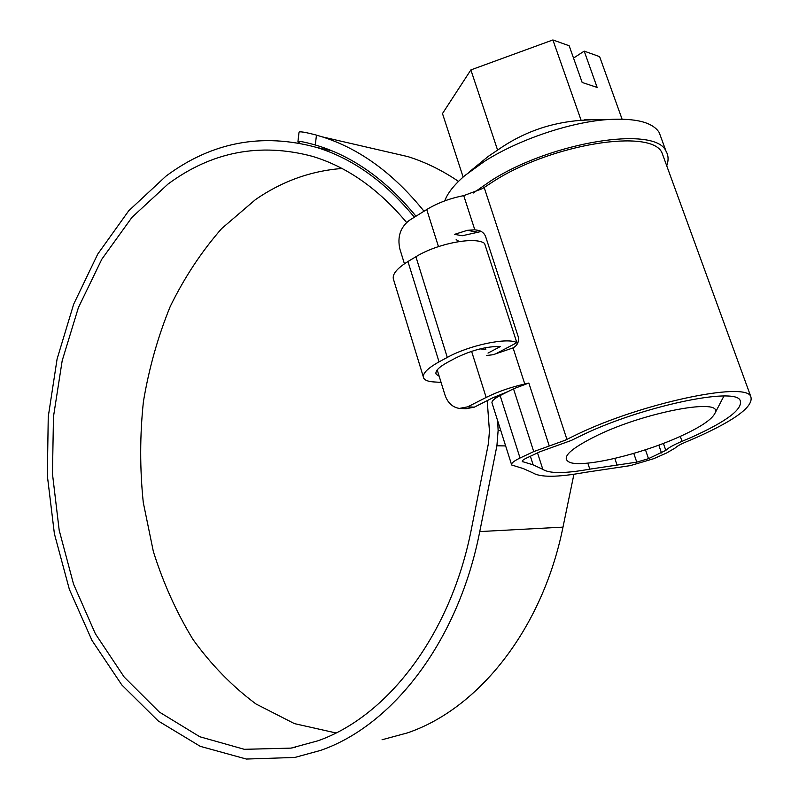 <?xml version="1.0" encoding="UTF-8"?>
<svg xmlns="http://www.w3.org/2000/svg" width="799" height="799" viewBox="0 0 799 799"><rect width="100%" height="100%" fill="white"/><g stroke="black" fill="none" stroke-linecap="round" stroke-linejoin="round"><path stroke-width="1.2" d="M583.63 434.436L571.275 440.459L540.184 451.665L526.531 458.057C523.335 459.595 521.937 460.763 522.326 461.562L533.133 464.838L542.821 469.343C549.392 473.677 565.053 473.617 589.802 469.143L636.763 462.142L648.488 458.666L665.817 450.386C668.344 447.81 673.747 444.793 682.006 441.338L691.684 437.213C727.26 421.133 743.39 408.798 740.064 400.199C734.281 386.836 641.327 406.671 583.63 434.436M481.198 231.47L462.241 235.745L454.481 234.357L467.365 230.322L474.806 229.802L478.072 230.322C481.777 231.151 484.284 233.208 485.592 236.494L518.191 336.599C519.2 341.622 517.502 345.378 513.078 347.895L493.013 354.746L486.741 355.455M511.51 464.449L492.114 403.255C491.245 401.378 493.912 398.811 500.124 395.565L520.039 458.017C513.697 461.093 510.911 463.42 511.69 465.008L523.325 468.594L532.733 472.808C540.194 477.512 557.552 477.393 584.798 472.439L630.351 465.617L653.692 458.696L666.666 452.973L675.335 447.899C677.053 446.182 680.668 444.174 686.151 441.877L696.818 437.343C736.358 419.535 754.316 405.832 750.68 396.224C744.378 381.423 641.068 403.475 577.317 434.276L564.943 440.329L533.722 451.595L513.507 388.793L528.838 383.051L524.793 384.029C510.711 387.175 497.837 391.65 486.172 397.443L471.59 351.33M404.424 263.77L399.87 249.028C397.193 236.874 400.369 227.296 409.398 220.304L426.736 209.528C437.682 202.916 450.017 198.282 463.74 195.645L482.376 188.654L493.672 181.263C551.799 143.86 652.004 128.01 662.061 152.989L663.829 157.862M437.213 369.907L444.943 394.896C447.66 402.796 452.464 407.3 459.365 408.419L467.675 406.851L486.172 397.443M520.039 458.017L533.722 451.595M500.124 395.565L513.507 388.793M508.134 391.51L492.803 397.792L474.336 407.15L466.047 408.718L461.263 408.509M485.303 347.735L485.842 349.413L480.059 348.893M679.16 436.883C700.274 427.375 712.269 419.365 715.145 412.883C723.215 397.702 647.37 411.435 598.491 434.816C569.517 448.978 560.059 458.217 570.126 462.511C584.568 467.635 640.698 454.281 679.16 436.883M444.753 200.879C447.57 193.078 454.311 184.609 464.978 175.46L484.653 161.238C518.391 139.725 570.047 122.137 607.649 119.56C635.445 117.872 652.633 122.197 659.205 132.524L661.113 137.738M468.524 172.554L488.199 156.434L497.597 150.112C522.486 132.524 550.331 122.597 581.123 120.319L593.657 119.68M473.368 192.988L491.065 180.674C551.39 141.783 655.619 125.273 666.036 151.221C668.493 155.425 668.723 160.289 666.726 165.802M622.071 119.131L599.63 56.639L584.199 51.126L597.133 87.411L582.161 82.477L569.168 45.763L552.898 39.95L470.871 69.922L442.486 113.558L463.13 177.058M459.205 241.538L456.159 239.64M584.199 51.126L573.532 58.077M470.871 69.922L497.597 150.112M552.898 39.95L581.123 120.319M423.3 376.768L393.697 280.04C391.56 274.976 396.314 268.804 407.949 261.523L415.909 256.739C437.043 243.545 475.095 236.254 484.554 243.385L516.843 342.681L495.829 353.777M439.17 376.229L436.194 374.272C434.856 371.265 438.541 367.34 447.23 362.516L455.46 358.102C471.889 350.082 486.871 346.217 500.424 346.516L487.999 353.098M441.078 382.391L433.667 381.922C428.334 381.572 425.028 380.344 423.75 378.237C421.872 374.072 426.976 368.609 439.041 361.867L447.28 357.423C469.183 345.208 507.764 337.128 516.843 342.681M341.922 168.479C310.771 170.916 281.947 181.303 255.44 199.63L221.722 228.514C201.568 251.515 184.409 277.503 170.227 306.486C157.902 336.719 148.954 368.429 143.411 401.627C139.835 435.235 139.795 468.853 143.271 502.481L153.348 551.51C163.276 583.1 176.499 612.434 193.018 639.51C211.296 664.858 232.289 686.361 256.01 703.999L294.441 723.624L335.989 732.953M406.591 222.462C378.277 188.684 346.816 166.631 312.199 156.284C259.915 142.432 211.855 151.69 168.02 184.06L131.945 217.388L101.823 259.206L78.402 307.605L62.182 360.719L53.473 416.718L52.464 473.817L59.186 530.246L73.558 584.179L95.361 633.767L124.175 677.043L159.321 712.039L199.82 736.758L244.314 749.312L290.996 748.124L317.812 740.833C387.335 716.593 450.876 634.825 471.46 528.718L488.469 443.275L489.437 431.07L487.22 400.629M414.371 217.208C385.138 181.723 352.559 158.452 316.644 147.425C261.872 132.554 211.625 142.142 165.902 176.199L128.719 210.796L97.738 254.102L73.698 304.129L57.099 358.971L48.25 416.738L47.341 475.615L54.392 533.762L69.353 589.332L91.975 640.408L121.838 684.983L158.272 720.988L200.249 746.336L246.382 759.05L294.791 757.452L320.399 750.461C392.309 725.832 458.356 641.487 479.76 531.575L496.908 445.792L498.127 430.471L497.647 420.723M382.052 739.754L407.27 732.943C478.032 709.122 542.301 629.762 562.985 527.13L573.922 474.256M458.486 181.383C442.177 170.347 425.348 162.097 408.009 156.644L375.72 149.193M297.927 141.693L298.996 132.484C298.776 131.106 304.599 131.985 316.454 135.121L315.305 144.979C303.5 141.693 297.697 140.684 297.897 141.942L299.965 143.211M495.72 398.122L495.54 396.474M424.009 211.216C393.647 173.523 359.7 148.734 322.167 136.839L316.454 135.121M415.979 216.209C386.546 180.354 353.737 156.834 317.553 145.658L315.305 144.979M484.174 187.485L566.91 439.36M467.675 406.851L474.336 407.15M438.461 246.601L426.736 209.528M528.838 383.051L549.283 445.982M513.078 347.895L524.793 384.029M463.74 195.645L474.806 229.802M522.536 460.623L522.955 461.942M680.279 436.384L682.006 441.338M663.4 443.395L665.817 450.386M658.805 445.123L661.502 452.923M645.452 449.767L648.488 458.666M633.787 453.393L636.763 462.142M614.821 458.416L616.958 464.788M587.814 463.12L589.802 469.143M537.527 452.903L542.821 469.343M530.376 456.249L533.133 464.838M477.343 232.149L467.365 230.322M407.949 261.523L439.041 361.867M415.909 256.739L447.28 357.423M479.76 531.575L562.985 527.13M498.127 430.471L500.763 430.541M496.908 445.792L505.637 445.922M662.061 152.989L750.68 396.224M487.979 355.565L486.831 355.465M715.145 412.883L723.924 396.064M659.205 132.524L666.036 151.221M584.728 119.76L607.649 119.56M435.874 373.223L436.194 374.272M290.996 748.124L295.66 747.205M316.644 147.425L331.795 150.801M322.167 136.839L408.009 156.644"/></g></svg>
